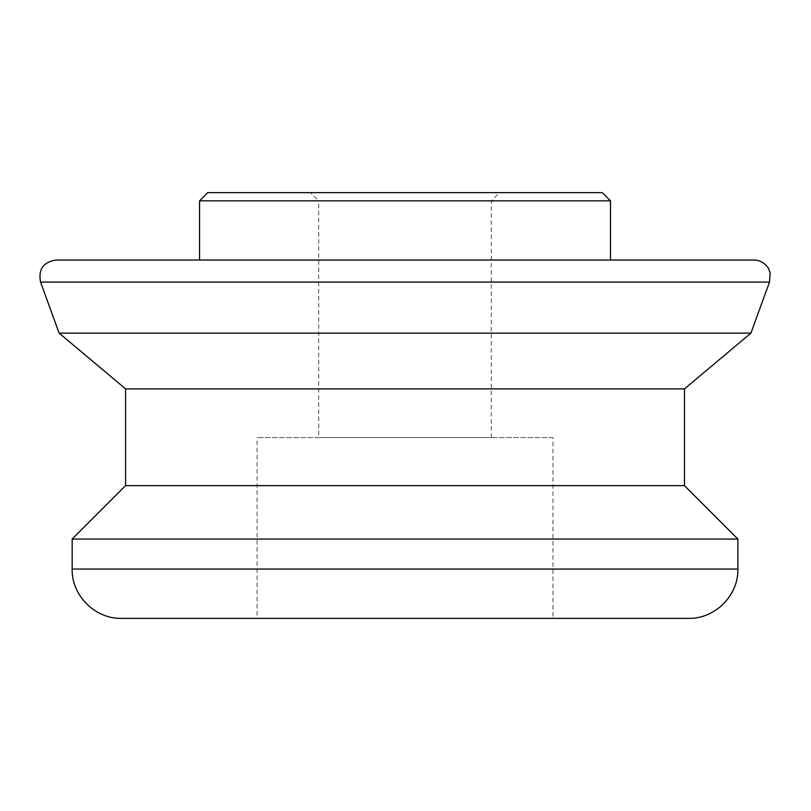 <?xml version="1.0" encoding="UTF-8"?>
<svg xmlns="http://www.w3.org/2000/svg" width="811" height="811" viewBox="0 0 811 811"><rect width="100%" height="100%" fill="white"/><g stroke="black" fill="none" stroke-linecap="round" stroke-linejoin="round"><path stroke-width="0.61" stroke-dasharray="4.05 3.04" d="M318.723 437.555L491.324 437.555L318.723 437.555L318.723 200.854L491.324 200.854L318.723 200.854L310.512 192.633L499.546 192.633L310.512 192.633M207.768 192.633L602.279 192.633M552.96 437.555L257.087 437.555L552.96 437.555L552.96 618.367L257.087 618.367L257.087 437.555M610.501 200.854L199.557 200.854M199.557 260.027L610.501 260.027L199.557 260.027M688.58 618.367L121.478 618.367M737.888 539.062L72.159 539.062M56 260.027L754.058 260.027M750.915 333.139L59.132 333.139M684.464 485.637L125.583 485.637M684.464 388.895L125.583 388.895M72.159 569.058L737.888 569.058M769.497 282.086L40.55 282.086M491.324 437.555L491.324 200.854L499.546 192.633"/><path stroke-width="1.22" d="M602.279 192.633L207.768 192.633L199.557 200.854L610.501 200.854L602.279 192.633M257.087 618.367L552.96 618.367M199.557 260.027L199.557 200.854M72.159 569.058C71.48 595.406 95.12 619.046 121.478 618.367L688.58 618.367C714.927 619.046 738.568 595.406 737.888 569.058L72.159 569.058L72.159 539.062L737.888 539.062L737.888 569.058M40.55 282.086C38.127 269.434 43.277 262.075 56 260.027L754.058 260.027C763.121 259.834 769.223 268.644 768.585 268.786L770.136 273.074L769.497 282.086L40.55 282.086L59.132 333.139L750.915 333.139L769.497 282.086M72.159 539.062L125.583 485.637L684.464 485.637L737.888 539.062M125.583 485.637L125.583 388.895L684.464 388.895L750.915 333.139M125.583 388.895L59.132 333.139M610.501 260.027L610.501 200.854M684.464 485.637L684.464 388.895"/></g></svg>
